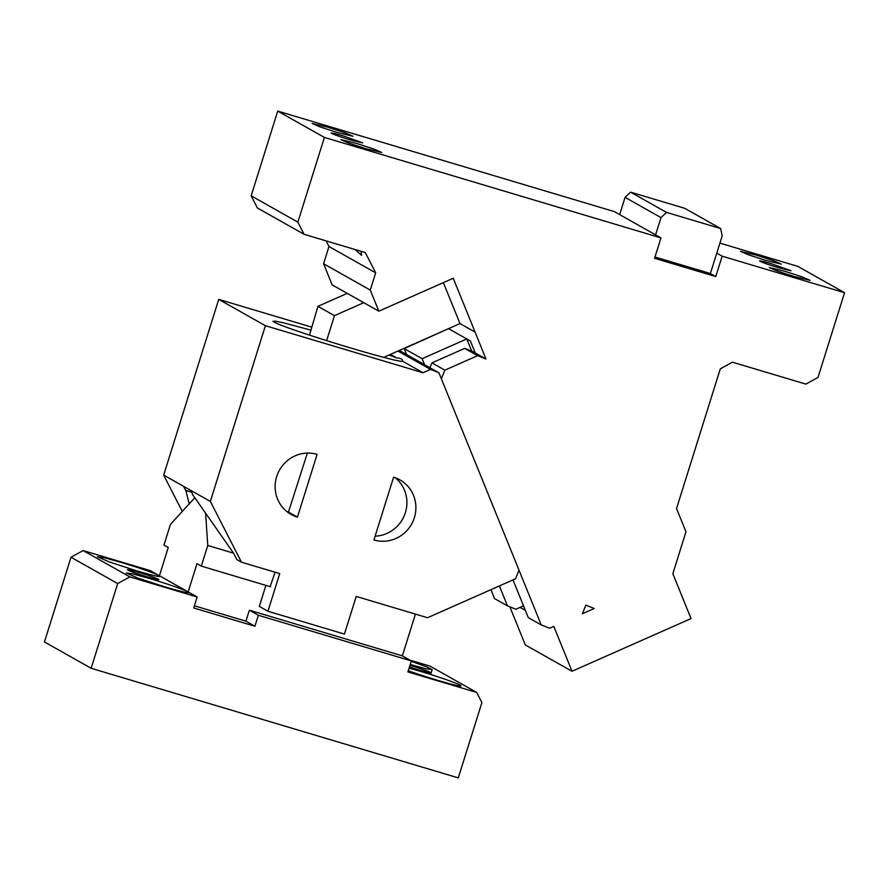 <?xml version="1.0" encoding="UTF-8"?>
<svg xmlns="http://www.w3.org/2000/svg" width="889" height="889" viewBox="0 0 889 889"><rect width="100%" height="100%" fill="white"/><g stroke="black" fill="none" stroke-linecap="round" stroke-linejoin="round"><path stroke-width="1.33" d="M307.361 453.079L288.458 512.064A32.926 31.882 -60.6 0 1 286.814 511.519M297.437 517.12A32.926 31.882 119.4 0 1 291.092 514.431A32.926 31.882 119.4 0 1 277.646 473.915A32.926 31.882 -60.6 0 1 317.095 454.368L297.437 517.12L288.814 512.264M356.222 596.441L344.421 634.09L267.933 611.254L279.735 573.605L241.486 562.192L210.349 501.418L265.411 325.696L423.053 372.758L430.554 369.435L438.933 372.791L519.02 570.182L515.498 578.795L427.542 617.733L356.222 596.441M413.385 520.421A32.926 31.882 119.4 0 0 399.928 479.893A32.926 31.882 119.4 0 0 393.594 477.204L373.925 539.956A32.926 31.882 119.4 0 0 413.385 520.421M395.227 477.737A32.926 31.882 -60.6 0 1 404.406 515.353A32.926 31.882 -60.6 0 1 375.114 536.178M311.45 327.063L218.727 299.382L163.665 475.093L182.289 511.442M189.19 503.896L185.857 490.495L183.412 486.239L163.665 475.093M191.513 492.084L185.49 490.284M192.613 494.217L190.59 490.284L183.412 486.239M192.302 494.128L233.54 553.169L207.77 545.468L205.581 513.131M241.486 562.192L236.818 559.559L233.54 553.169M190.59 490.284L210.349 501.418M218.727 299.382L265.411 325.696M390.438 354.378L396.794 357.956L389.049 354.989M310.517 330.03L283.524 322.829L275.512 321.173L272.967 321.296L273.979 322.062C288.669 330.086 398.794 363.423 402.617 361.245L423.053 372.758M402.617 361.245A52.684 10.457 -22.1 0 0 402.473 360.178A52.684 10.457 -22.1 0 0 401.261 358.912A52.684 10.457 -22.1 0 0 396.794 357.956M397.95 351.055L430.554 369.435M399.317 350.444L438.933 372.791M404.184 348.577L422.142 358.7L466.781 338.942L470.37 340.976L475.226 352.933L470.37 340.976L448.534 328.663L404.184 348.577L406.617 354.567M424.564 364.69L422.142 358.7M471.748 351.188L466.781 338.942M270.145 586.662L275.101 572.216M265.9 585.395L259.31 606.398L267.933 611.254M191.58 492.206L185.857 490.495M411.329 660.927L258.343 615.266L254.91 626.245L193.713 607.976L197.158 596.997L129.816 576.883L117.681 583.562L70.998 557.236L44.45 641.958L91.134 668.284L458.291 777.886L481.894 702.588L476.704 692.453L407.884 671.917L411.329 660.927L402.35 655.871L415.407 614.11M409.062 668.184A32.926 1.767 -162.6 0 1 422.297 671.928A32.926 1.767 -162.6 0 1 460.902 685.819A32.926 1.767 -162.6 0 1 436.655 680.029A32.926 1.767 -162.6 0 1 408.262 670.717M117.681 583.562L91.134 668.284M70.998 557.236L83.133 550.569L150.474 570.671L160.242 576.439M409.907 660.127L430.02 666.128L476.704 692.453M139.595 572.66A16.469 0.889 -162.6 0 1 158.898 579.617A16.469 0.889 -162.6 0 1 146.774 576.717A16.469 0.889 -162.6 0 1 127.471 569.76A16.469 0.889 -162.6 0 1 139.595 572.66M409.94 665.383A16.469 0.889 -162.6 0 1 411.518 665.85A16.469 0.889 -162.6 0 1 430.821 672.795A16.469 0.889 -162.6 0 1 418.708 669.906A16.469 0.889 -162.6 0 1 409.44 666.972M411.218 661.294L426.564 666.783L432.176 669.628L425.942 668.75L410.207 664.505M83.133 550.569L129.816 576.883M194.813 497.729L170.432 524.41L163.965 545.057L168.265 547.48L159.42 575.728C161.965 577.639 154.164 575.95 136.006 570.638L109.091 561.87L97.401 556.736L104.357 557.781L121.637 562.537C140.651 568.327 153.241 572.716 159.42 575.728L188.146 591.918C190.702 593.841 182.89 592.141 164.732 586.84L137.828 578.072L126.127 572.938L133.083 573.983L150.363 578.739C169.377 584.529 181.967 588.918 188.146 591.918L188.979 592.63M270.534 586.773L201.303 566.115L197.002 563.682L188.146 591.918L197.158 596.997M258.343 615.266L249.376 610.198L402.328 655.86M254.91 626.245L245.931 621.178L249.376 610.198M245.931 621.178L194.391 605.798M201.303 566.115L207.77 545.468M343.376 135.95A16.469 0.889 17.4 0 0 331.253 133.05A16.469 0.889 17.4 0 0 350.555 139.995L362.679 142.896L343.376 135.95M324.407 137.428L297.859 222.15L251.176 195.836L277.724 111.114L324.407 137.428L660.971 237.908L654.582 258.299L715.767 276.568L722.168 256.176L844.55 292.714L818.002 377.436L805.867 384.104L732.436 362.179L720.312 368.857L676.54 508.519L685.975 531.789L672.84 573.705L691.042 618.577L572.005 671.262L553.803 626.401L549.602 628.256L541.223 624.911L441.355 378.77L444.889 370.157L477.615 355.667L485.994 359.012L473.07 351.722L464.691 348.377L477.615 355.667M277.724 111.114L614.288 211.582L660.971 237.908M356.656 143.44L340.898 139.673L348.51 143.007L365.99 148.707L381.748 152.475L374.147 149.141L356.656 143.44M327.93 127.238L312.172 123.471L319.773 126.805L337.264 132.505L353.022 136.273L345.421 132.939L327.93 127.238M383.748 357.345L459.991 323.585L475.082 332.097L453.234 278.257L378.836 311.183L370.28 290.092L375.68 272.834L365.301 252.576L304.094 234.307L257.41 207.982L251.176 195.836M572.005 671.262L525.321 644.936L509.864 606.843M499.374 585.929L507.475 605.876L494.54 598.586L490.928 589.674M309.494 335.131L317.94 306.338L347.232 293.37L332.153 284.869L323.585 263.733L328.974 246.509L326.096 240.875M719.912 243.119L797.866 266.389L844.55 292.714M297.859 222.15L304.094 234.307M475.082 332.097L485.994 359.012M594.241 608.498L582.339 613.766L585.862 605.153L594.241 608.498M375.68 272.834L328.974 246.509M355.067 249.531L361.59 255.354L361.034 251.309M715.767 276.568L710.389 273.534L716.778 253.132L722.168 256.176M778.908 267.867L791.021 270.767L771.719 263.822A16.469 0.889 -162.6 0 0 759.606 260.922A16.469 0.889 -162.6 0 0 778.908 267.867M756.283 255.121L740.526 251.343L748.127 254.676L765.618 260.377L781.375 264.144L773.774 260.81L756.283 255.121M785.009 271.312L769.252 267.545L776.853 270.878L794.344 276.579L810.101 280.346L802.5 277.012L785.009 271.312M370.28 290.092L323.585 263.733M347.232 293.37L378.836 311.183M507.475 605.876L515.853 609.232L520.054 607.365L525.343 610.354M523.51 605.831L520.054 607.365M710.389 273.534L654.993 256.999M459.991 323.585L443.378 282.624M444.889 370.157L431.954 362.868L464.691 348.377M431.954 362.868L429.965 367.735M541.223 624.911L528.299 617.622L512.997 579.906M317.94 306.338L334.464 315.651L363.757 302.682M716.778 253.132L722.19 235.874L720.623 228.551L684.708 208.304L630.579 192.146L666.494 212.393L660.994 217.616L625.078 197.358L630.579 192.146M619.677 214.616L625.078 197.358M655.582 234.874L660.994 217.616M720.623 228.551L666.494 212.393M334.464 315.651L326.63 340.643M460.902 685.819L460.358 687.575M430.821 672.795L430.332 674.384M432.176 669.628L430.654 674.484"/></g></svg>
